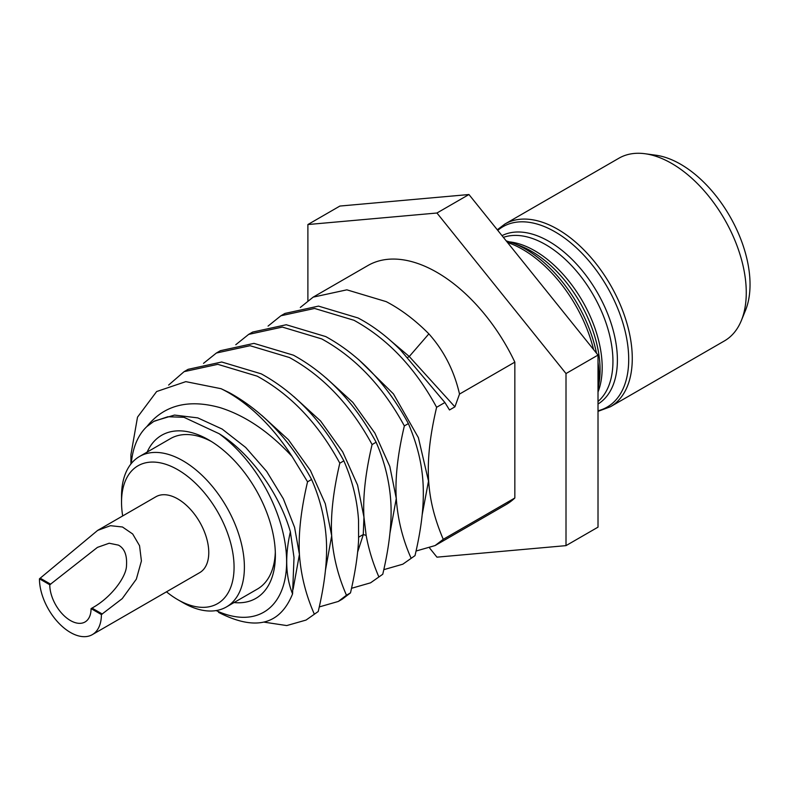 <?xml version="1.0" encoding="UTF-8"?>
<svg xmlns="http://www.w3.org/2000/svg" width="789" height="789" viewBox="0 0 789 789"><rect width="100%" height="100%" fill="white"/><g stroke="black" fill="none" stroke-linecap="round" stroke-linejoin="round"><path stroke-width="1.18" d="M741.354 320.541L745.467 310.462A98.191 56.69 -120 0 0 680.611 164.23A98.191 56.69 -120 0 0 655.837 155.206L645.047 153.737A105.489 60.911 -120 0 0 618.921 158.214L504.93 224.017A105.489 60.911 60 0 1 557.675 229.244A105.489 60.911 60 0 1 626.594 322.208A105.489 60.911 60 0 1 610.43 406.739L724.41 340.927A105.489 60.911 -120 0 0 741.354 320.541A105.489 60.911 -120 0 0 671.666 163.431A105.489 60.911 -120 0 0 645.047 153.737M598.013 355.08L468.952 194.528L339.891 206.057L307.888 224.54L436.948 213.01L566.009 373.552L598.013 355.08L598.013 527.151L566.009 545.633L436.948 557.162L429.709 548.158M436.948 213.01L468.952 194.528M566.009 373.552L566.009 545.633M307.888 300.619L307.888 224.54M416.05 551.038L435.094 545.564L505.976 504.644A138.055 79.709 -120 0 0 514.842 497.997L514.842 362.121A138.055 79.709 -120 0 0 436.948 272.363A138.055 79.709 -120 0 0 367.921 265.528L313.164 297.137L300.313 307.463M514.842 362.121L459.514 394.076C454.227 370.909 444.02 350.839 428.871 333.865C415.28 320.147 401.068 309.406 386.235 301.645L346.864 289.829L313.174 297.137M435.094 545.564L443.25 539.321L514.842 497.997M444.897 402.508L436.613 407.292C415.122 367.723 387.577 338.718 353.965 320.275L314.594 308.45L280.904 315.768L284.937 313.44L318.509 306.112L357.999 317.947C372.842 325.709 387.054 336.449 400.644 350.168L444.897 402.508L449.503 409.964L454.908 406.848L459.514 394.076M454.908 406.848L409.264 356.51L407.331 357.624M428.871 333.865L409.264 356.51M436.613 407.292C422.786 466.24 427.027 501.015 443.25 539.321M383.789 569.668L402.824 564.194L415.014 555.624C428.969 496.192 424.423 461.575 408.377 423.594L404.343 425.922C382.862 386.354 355.316 357.348 321.705 338.905L282.334 327.08L248.643 334.398L235.783 344.724M351.519 588.298L370.564 582.824L382.754 574.254C389.381 546.215 392.064 522.002 390.802 501.626C389.46 481.26 384.559 461.457 376.116 442.225L372.083 444.552C365.494 472.591 362.782 496.784 363.956 517.14L366.155 535.415C368.69 549.243 372.881 562.961 378.72 576.581M404.343 425.922C397.705 454.129 395.013 478.292 396.265 498.401L389.815 466.447L374.874 433.102L352.87 402.41L326.212 378.049M357.634 552.073L363.206 534.873M280.904 315.768L268.053 326.094M389.894 533.443L396.285 498.411C397.715 519.31 402.627 539.163 410.99 557.951M409.274 356.5L390.713 340.769M422.164 514.793L428.506 481.103L418.387 437.658L393.455 393.908L358.453 359.399M415.014 555.624L402.824 564.194M382.754 574.254L370.564 582.824M248.643 334.388L252.677 332.061L286.249 324.743L325.729 336.578C359.35 355.02 386.896 384.026 408.377 423.594M366.155 535.415L363.256 534.528L363.956 517.14L357.595 485.156L342.712 451.9L320.6 421.001L293.902 396.64M325.374 570.703L331.686 535.761L325.305 503.757L310.471 470.569L288.399 439.71L261.77 415.379M293.104 589.294L299.425 554.391L294.583 527.358L283.359 498.816L266.643 471.388L245.704 447.471L222.123 429.048L197.773 417.884L174.497 415.073L154.526 421.02M218.563 612.363C255.291 631.22 279.957 625.066 292.571 593.9L294.011 557.517L290.372 531.796C279.276 493.105 249.995 452.738 219.115 433.694L183.945 417.292L167.83 416.74L153.766 421.444L146.902 426.543A110.095 63.564 60 0 0 131.28 463.537M219.115 433.694A110.095 63.564 60 0 1 286.604 563.464A110.095 63.564 60 0 1 216.166 610.578M234.037 602.549A94.177 54.372 -120 0 0 275.371 555.269A94.177 54.372 -120 0 0 208.779 439.927A94.177 54.372 -120 0 0 147.158 452.077M292.088 456.515A138.055 79.709 60 0 0 228.544 392.685A138.055 79.709 60 0 0 221.068 388.701L228.938 392.458C262.55 410.901 290.105 439.907 311.586 479.475L307.552 481.803L292.088 456.506C269.355 431.859 245.3 415.556 219.944 407.597C188.275 398.849 163.934 405.171 146.902 426.543M221.068 388.701L185.819 381.639L156.646 391.531L137.513 417.144L130.925 454.661L130.925 463.981M290.372 531.796C284.849 555.86 285.588 576.562 292.571 593.9M318.223 611.514L306.033 620.075L318.223 611.514C324.9 583.249 327.583 559.006 326.271 538.798C324.821 517.998 319.93 498.224 311.586 479.475M184.113 371.649L188.147 369.321L221.719 362.003L261.198 373.828C294.82 392.271 322.366 421.277 343.846 460.855L339.812 463.182C318.332 423.604 290.786 394.599 257.175 376.156L217.803 364.331L184.113 371.649L168.619 385.052M339.812 463.182C333.244 491.222 330.522 515.385 331.666 535.682L331.686 535.761C333.126 556.215 338.047 576.029 346.46 595.212L350.494 592.884C355.109 573.051 357.812 555.348 358.601 539.775L358.541 520.257C357.19 499.861 352.288 480.057 343.846 460.855M307.552 481.803C300.984 509.802 298.272 534.005 299.425 554.391C300.856 574.816 305.777 594.64 314.19 613.842M264.019 622.136L286.742 625.569L306.033 620.075M372.083 444.552C350.592 404.984 323.046 375.968 289.435 357.525L250.074 345.71L216.373 353.028L220.407 350.691L253.979 343.373L293.469 355.198C327.08 373.641 354.626 402.646 376.116 442.225M350.494 592.884L342.327 599.127L338.294 601.455L346.46 595.212M319.259 606.928L338.294 601.455M216.373 353.028L203.523 363.344M211.403 441.505A86.879 50.161 -120 0 0 170.493 438.605L139.525 456.486A86.879 50.161 60 0 1 206.471 479.761A86.879 50.161 60 0 1 244.393 567.192A86.879 50.161 60 0 1 226.404 606.958A86.879 50.161 60 0 1 182.959 602.658L177.801 599.679A79.581 45.94 60 0 1 166.479 591.819M122.68 515.947A79.581 45.94 60 0 1 121.536 502.218L121.536 496.251A86.879 50.161 60 0 1 139.525 456.486M226.404 606.958L257.372 589.077A86.879 50.161 -120 0 0 275.312 552.201M121.536 502.218A79.581 45.94 60 0 1 177.801 469.731A79.581 45.94 60 0 1 234.067 567.192A79.581 45.94 60 0 1 177.801 599.679M92.323 634.632L199.706 572.636A43.799 25.287 -120 0 0 208.769 552.586A43.799 25.287 -120 0 0 189.656 508.501A43.799 25.287 -120 0 0 155.897 496.764L97.658 530.395L110.499 525.691L122.473 526.993L132.69 533.995L139.554 545.722L141.418 560.999L136.329 579.165L122.246 598.614L101.396 614.582A43.799 25.287 60 0 1 92.323 634.632A43.799 25.287 60 0 1 58.573 622.896A43.799 25.287 60 0 1 39.45 578.81L49.776 584.777L97.441 547.379L109.178 543.236L118.439 545.13C124.504 548.385 127.187 555.209 126.496 565.614C126.487 576.404 111.594 597.431 91.997 608.082L91.07 608.615L101.396 614.582M39.45 578.81L97.658 530.395M49.776 584.777A29.203 16.865 -120 0 0 70.428 620.539A29.203 16.865 -120 0 0 85.025 621.988A29.203 16.865 -120 0 0 91.07 608.615M598.013 410.783A104.158 60.142 -120 0 0 625.164 331.321A104.158 60.142 -120 0 0 555.052 231.848A104.158 60.142 -120 0 0 554.154 231.335A104.158 60.142 -120 0 0 497.76 230.368M502.011 235.645A96.939 55.97 60 0 1 547.921 240.803A96.939 55.97 60 0 1 548.848 241.326A96.939 55.97 60 0 1 611.988 326.113A96.939 55.97 60 0 1 598.013 404.017M598.013 401.483A95.272 55.003 -120 0 0 606.346 323.894A95.272 55.003 -120 0 0 545.574 244.58A95.272 55.003 -120 0 0 544.657 244.067A95.272 55.003 -120 0 0 503.392 237.361M509.615 241.888A95.272 55.003 60 0 1 533.956 250.3A95.272 55.003 60 0 1 534.814 250.794A95.272 55.003 60 0 1 598.013 392.025M598.013 362.21A104.158 60.142 60 0 1 598.013 389.815L599.167 382.428A96.939 55.97 -120 0 0 531.539 251.326A96.939 55.97 -120 0 0 530.662 250.823A96.939 55.97 -120 0 0 520.355 245.931L513.323 243.209A104.158 60.142 60 0 1 525.336 249.008A104.158 60.142 60 0 1 526.302 249.58A104.158 60.142 60 0 1 596.494 353.186M593.565 349.547A105.489 60.911 -120 0 0 522.712 249.432A105.489 60.911 -120 0 0 507.485 242.46M363.256 534.528L358.719 537.141M40.377 578.278L50.703 584.235M91.997 608.082L102.323 614.039M598.013 411.355L610.43 406.739M497.287 229.777L504.93 224.017M513.323 243.209L506.203 240.862"/></g></svg>
